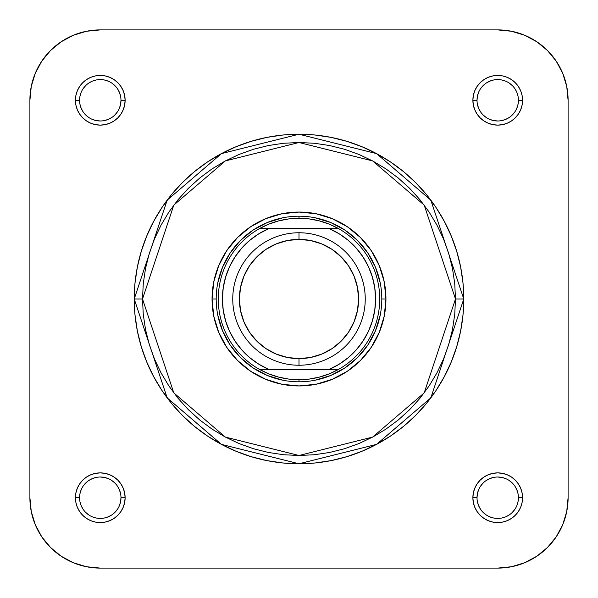 <?xml version="1.0" encoding="UTF-8"?>
<svg xmlns="http://www.w3.org/2000/svg" width="598" height="598" viewBox="0 0 598 598"><rect width="100%" height="100%" fill="white"/><g stroke="black" fill="none" stroke-linecap="round" stroke-linejoin="round"><path stroke-width="0.9" d="M120.983 100.277L125.117 100.277A24.839 24.839 0 0 1 100.277 125.117A24.839 24.839 0 0 1 75.438 100.277L75.916 105.128L77.329 109.785L79.624 114.083L82.718 117.843L86.478 120.931L90.776 123.233L95.433 124.646L100.277 125.117L105.128 124.646L109.785 123.233L114.083 120.931L117.843 117.843L120.931 114.083L123.233 109.785L124.646 105.128L125.117 100.277L124.646 95.433L123.233 90.776L120.931 86.478L117.843 82.718L114.083 79.624L109.785 77.329L105.128 75.916L100.277 75.438L95.433 75.916L90.776 77.329L86.478 79.624L82.718 82.718L79.624 86.478L77.329 90.776L75.916 95.433L75.438 100.277L79.579 100.277A20.698 20.698 0 0 0 100.277 120.983A20.698 20.698 0 0 0 120.983 100.277L120.983 100.277A20.698 20.698 0 0 0 100.277 79.579A20.698 20.698 0 0 0 79.579 100.277L75.438 100.277A24.839 24.839 0 0 1 100.277 75.438A24.839 24.839 0 0 1 125.117 100.277L120.983 100.277A20.698 20.698 0 0 1 100.277 120.983A20.698 20.698 0 0 1 79.579 100.277A20.698 20.698 0 0 1 100.277 79.579A20.698 20.698 0 0 1 120.983 100.277L120.579 104.321L119.406 108.201M518.421 100.277L522.562 100.277A24.839 24.839 0 0 1 497.723 125.117A24.839 24.839 0 0 1 472.883 100.277L473.354 105.128L474.767 109.785L477.069 114.083L480.157 117.843L483.917 120.931L488.215 123.233L492.872 124.646L497.723 125.117L502.567 124.646L507.224 123.233L511.522 120.931L515.282 117.843L518.376 114.083L520.671 109.785L522.084 105.128L522.562 100.277L522.084 95.433L520.671 90.776L518.376 86.478L515.282 82.718L511.522 79.624L507.224 77.329L502.567 75.916L497.723 75.438L492.872 75.916L488.215 77.329L483.917 79.624L480.157 82.718L477.069 86.478L474.767 90.776L473.354 95.433L472.883 100.277L477.017 100.277A20.698 20.698 0 0 0 497.723 120.983A20.698 20.698 0 0 0 518.421 100.277L518.421 100.277A20.698 20.698 0 0 0 497.723 79.579A20.698 20.698 0 0 0 477.017 100.277L472.883 100.277A24.839 24.839 0 0 1 497.723 75.438A24.839 24.839 0 0 1 522.562 100.277L518.421 100.277A20.698 20.698 0 0 1 497.723 120.983A20.698 20.698 0 0 1 477.017 100.277A20.698 20.698 0 0 1 497.723 79.579A20.698 20.698 0 0 1 518.421 100.277L518.025 104.321L516.844 108.201M518.421 497.723L522.562 497.723A24.839 24.839 0 0 1 497.723 522.562A24.839 24.839 0 0 1 472.883 497.723L473.354 502.567L474.767 507.224L477.069 511.522L480.157 515.282L483.917 518.376L488.215 520.671L492.872 522.084L497.723 522.562L502.567 522.084L507.224 520.671L511.522 518.376L515.282 515.282L518.376 511.522L520.671 507.224L522.084 502.567L522.562 497.723L522.084 492.872L520.671 488.215L518.376 483.917L515.282 480.157L511.522 477.069L507.224 474.767L502.567 473.354L497.723 472.883L492.872 473.354L488.215 474.767L483.917 477.069L480.157 480.157L477.069 483.917L474.767 488.215L473.354 492.872L472.883 497.723L477.017 497.723A20.698 20.698 0 0 0 497.723 518.421A20.698 20.698 0 0 0 518.421 497.723L518.421 497.723A20.698 20.698 0 0 0 497.723 477.017A20.698 20.698 0 0 0 477.017 497.723L472.883 497.723A24.839 24.839 0 0 1 497.723 472.883A24.839 24.839 0 0 1 522.562 497.723L518.421 497.723A20.698 20.698 0 0 1 497.723 518.421A20.698 20.698 0 0 1 477.017 497.723A20.698 20.698 0 0 1 497.723 477.017A20.698 20.698 0 0 1 518.421 497.723L518.025 501.759L516.844 505.639M120.983 497.723L125.117 497.723A24.839 24.839 0 0 1 100.277 522.562A24.839 24.839 0 0 1 75.438 497.723L75.916 502.567L77.329 507.224L79.624 511.522L82.718 515.282L86.478 518.376L90.776 520.671L95.433 522.084L100.277 522.562L105.128 522.084L109.785 520.671L114.083 518.376L117.843 515.282L120.931 511.522L123.233 507.224L124.646 502.567L125.117 497.723L124.646 492.872L123.233 488.215L120.931 483.917L117.843 480.157L114.083 477.069L109.785 474.767L105.128 473.354L100.277 472.883L95.433 473.354L90.776 474.767L86.478 477.069L82.718 480.157L79.624 483.917L77.329 488.215L75.916 492.872L75.438 497.723L79.579 497.723A20.698 20.698 0 0 0 100.277 518.421A20.698 20.698 0 0 0 120.983 497.723L120.983 497.723A20.698 20.698 0 0 0 100.277 477.017A20.698 20.698 0 0 0 79.579 497.723L75.438 497.723A24.839 24.839 0 0 1 100.277 472.883A24.839 24.839 0 0 1 125.117 497.723L120.983 497.723A20.698 20.698 0 0 1 100.277 518.421A20.698 20.698 0 0 1 79.579 497.723A20.698 20.698 0 0 1 100.277 477.017A20.698 20.698 0 0 1 120.983 497.723L120.579 501.759L119.406 505.639M385.942 299L381.801 299L385.942 299L384.267 282.039L379.319 265.729L371.291 250.697L360.474 237.526L347.303 226.709L332.271 218.681L315.961 213.733L299 212.058L282.039 213.733L265.729 218.681L250.697 226.709L237.526 237.526L226.709 250.697L218.681 265.729L213.733 282.039L212.058 299A86.942 86.942 0 0 1 299 212.058A86.942 86.942 0 0 1 385.942 299A86.942 86.942 0 0 1 299 385.942A86.942 86.942 0 0 1 212.058 299L213.733 315.961L218.681 332.271L226.709 347.303L237.526 360.474L250.697 371.291L265.729 379.319L282.039 384.267L299 385.942L315.961 384.267L332.271 379.319L347.303 371.291L360.474 360.474L371.291 347.303L379.319 332.271L384.267 315.961L385.942 299M216.199 299L212.058 299L216.199 299M455.489 299L424.191 392.893L372.644 437.078L299 455.489L225.356 437.078L173.809 392.893L142.511 299L134.229 299L167.186 397.864L221.462 444.389L299 463.771L376.538 444.389L430.814 397.864L463.771 299L455.489 299L454.742 314.339L452.484 329.528L448.754 344.426L443.581 358.89L437.011 372.771L429.117 385.942L419.968 398.275L409.66 409.66L398.275 419.968L385.942 429.117L372.771 437.011L358.89 443.581L344.426 448.754L329.528 452.484L314.339 454.742L299 455.489L283.661 454.742L268.472 452.484L253.574 448.754L239.11 443.581L225.229 437.011L212.058 429.117L199.725 419.968L188.34 409.66L178.032 398.275L168.883 385.942L160.989 372.771L154.419 358.89L149.246 344.426L145.516 329.528L143.258 314.339L142.511 299L143.258 283.661L145.516 268.472L149.246 253.574L154.419 239.11L160.989 225.229L168.883 212.058L178.032 199.725L188.34 188.34L199.725 178.032L212.058 168.883L225.229 160.989L239.11 154.419L253.574 149.246L268.472 145.516L283.661 143.258L299 142.511L314.339 143.258L329.528 145.516L344.426 149.246L358.89 154.419L372.771 160.989L385.942 168.883L398.275 178.032L409.66 188.34L419.968 199.725L429.117 212.058L437.011 225.229L443.581 239.11L448.754 253.574L452.484 268.472L454.742 283.661L455.489 299L463.771 299A164.771 164.771 0 0 1 299 463.771A164.771 164.771 0 0 1 134.229 299L135.021 315.153L137.391 331.143L141.322 346.833L146.772 362.059L153.686 376.673L161.998 390.539L171.626 403.53L182.487 415.513L194.47 426.374L207.461 436.002L221.327 444.314L235.941 451.228L251.167 456.678L266.858 460.61L282.847 462.979L299 463.771L315.153 462.979L331.143 460.61L346.833 456.678L362.059 451.228L376.673 444.314L390.539 436.002L403.53 426.374L415.513 415.513L426.374 403.53L436.002 390.539L444.314 376.673L451.228 362.059L456.678 346.833L460.61 331.143L462.979 315.153L463.771 299L462.979 282.847L460.61 266.858L456.678 251.167L451.228 235.941L444.314 221.327L436.002 207.461L426.374 194.47L415.513 182.487L403.53 171.626L390.539 161.998L376.673 153.686L362.059 146.772L346.833 141.322L331.143 137.391L315.153 135.021L299 134.229L282.847 135.021L266.858 137.391L251.167 141.322L235.941 146.772L221.327 153.686L207.461 161.998L194.47 171.626L182.487 182.487L171.626 194.47L161.998 207.461L153.686 221.327L146.772 235.941L141.322 251.167L137.391 266.858L135.021 282.847L134.229 299A164.771 164.771 0 0 1 299 134.229A164.771 164.771 0 0 1 463.771 299L430.814 200.136L376.538 153.611L299 134.229L221.462 153.611L167.186 200.136L134.229 299L142.511 299L173.809 205.107L225.356 160.922L299 142.511L372.644 160.922L424.191 205.107L455.489 299M568.1 497.723L566.747 511.447L562.74 524.655L556.237 536.825L547.484 547.484L536.825 556.237L524.655 562.74L511.447 566.747L497.723 568.1L100.277 568.1L86.553 566.747L73.345 562.74L61.175 556.237L50.516 547.484L41.763 536.825L35.26 524.655L31.253 511.447L29.9 497.723L29.9 100.277L31.253 86.553L35.26 73.345L41.763 61.175L50.516 50.516L61.175 41.763L73.345 35.26L86.553 31.253L100.277 29.9L497.723 29.9L511.447 31.253L524.655 35.26L536.825 41.763L547.484 50.516L556.237 61.175L562.74 73.345L566.747 86.553L568.1 100.277L568.1 497.723L568.1 100.277A70.377 70.377 0 0 0 497.723 29.9L100.277 29.9A70.377 70.377 0 0 0 29.9 100.277L29.9 497.723A70.377 70.377 0 0 0 100.277 568.1L497.723 568.1A70.377 70.377 0 0 0 568.1 497.723M217.792 282.847L222.501 267.313L230.155 252.999L240.448 240.448L252.999 230.155L267.313 222.501L282.847 217.792M315.153 217.792L330.687 222.501L345.001 230.155L357.552 240.448L367.845 252.999L375.499 267.313L380.208 282.847M380.208 315.153L375.499 330.687L367.845 345.001L357.552 357.552L345.001 367.845L330.687 375.499L315.153 380.208M282.847 380.208L267.313 375.499L252.999 367.845L240.448 357.552L230.155 345.001L222.501 330.687L217.792 315.153M117.492 509.212L114.921 512.359M111.789 514.93L108.201 516.844L104.321 518.025M100.285 518.421L96.241 518.025L92.361 516.844M88.788 514.938L85.641 512.359M83.07 509.227L81.156 505.639L79.975 501.759M79.579 497.723L79.975 493.679L81.156 489.799M83.062 486.226L85.641 483.079M88.773 480.515L92.361 478.594L96.241 477.421M100.27 477.017L104.321 477.421L108.201 478.594M111.774 480.508L114.921 483.079M117.485 486.211L119.406 489.799L120.579 493.679M514.938 509.212L512.359 512.359M509.227 514.93L505.639 516.844L501.759 518.025M497.73 518.421L493.679 518.025L489.799 516.844M486.226 514.938L483.079 512.359M480.515 509.227L478.594 505.639L477.421 501.759M477.017 497.723L477.421 493.679L478.594 489.799M480.508 486.226L483.079 483.079M486.211 480.515L489.799 478.594L493.679 477.421M497.715 477.017L501.759 477.421L505.639 478.594M509.212 480.508L512.359 483.079M514.93 486.211L516.844 489.799L518.025 493.679M514.938 111.774L512.359 114.921M509.227 117.485L505.639 119.406L501.759 120.579M497.73 120.983L493.679 120.579L489.799 119.406M486.226 117.492L483.079 114.921M480.515 111.789L478.594 108.201L477.421 104.321M477.017 100.277L477.421 96.241L478.594 92.361M480.508 88.788L483.079 85.641M486.211 83.07L489.799 81.156L493.679 79.975M497.715 79.579L501.759 79.975L505.639 81.156M509.212 83.062L512.359 85.641M514.93 88.773L516.844 92.361L518.025 96.241M117.492 111.774L114.921 114.921M111.789 117.485L108.201 119.406L104.321 120.579M100.285 120.983L96.241 120.579L92.361 119.406M88.788 117.492L85.641 114.921M83.07 111.789L81.156 108.201L79.975 104.321M79.579 100.277L79.975 96.241L81.156 92.361M83.062 88.788L85.641 85.641M88.773 83.07L92.361 81.156L96.241 79.975M100.27 79.579L104.321 79.975L108.201 81.156M111.774 83.062L114.921 85.641M117.485 88.773L119.406 92.361L120.579 96.241M299 365.243L299 358.613A59.613 59.613 0 0 1 239.387 299A59.613 59.613 0 0 1 299 239.387L299 232.757A66.243 66.243 0 0 0 232.757 299A66.243 66.243 0 0 0 299 365.243A66.243 66.243 0 0 1 232.757 299A66.243 66.243 0 0 1 299 232.757A66.243 66.243 0 0 1 365.243 299A66.243 66.243 0 0 1 299 365.243A66.243 66.243 0 0 0 365.243 299A66.243 66.243 0 0 0 299 232.757L299 239.387L287.369 240.531L276.186 243.924L265.878 249.433L256.848 256.848L249.433 265.878L243.924 276.186L240.531 287.369L239.387 299L240.531 310.631L243.924 321.814L249.433 332.122L256.848 341.152L265.878 348.567L276.186 354.076L287.369 357.469L299 358.613L310.631 357.469L321.814 354.076L332.122 348.567L341.152 341.152L348.567 332.122L354.076 321.814L357.469 310.631L358.613 299L357.469 287.369L354.076 276.186L348.567 265.878L341.152 256.848L332.122 249.433L321.814 243.924L310.631 240.531L299 239.387A59.613 59.613 0 0 1 358.613 299A59.613 59.613 0 0 1 299 358.613L299 365.243M299 381.801A82.801 82.801 0 0 1 216.199 299A82.801 82.801 0 0 1 299 216.199A82.801 82.801 0 0 0 216.199 299A82.801 82.801 0 0 0 299 381.801L299 379.73A80.73 80.73 0 0 1 259.45 369.377L329.214 369.377L339.103 364.249L348.156 357.739L356.161 349.98L362.956 341.144L368.39 331.412L372.36 320.999L374.782 310.115L375.589 299L374.782 287.885L372.36 277.001L368.39 266.588L362.956 256.856L356.161 248.021L348.156 240.261L339.103 233.751L329.214 228.623L268.786 228.623L258.897 233.751L249.844 240.261L241.839 248.021L235.044 256.856L229.61 266.588L225.64 277.001L223.218 287.885L222.411 299L223.218 310.115L225.64 320.999L229.61 331.412L235.044 341.144L241.839 349.98L249.844 357.739L258.897 364.249L268.786 369.377L338.55 369.377A80.73 80.73 0 0 1 299 379.73L309.301 379.072L319.437 377.099L329.244 373.855L338.55 369.377A80.73 80.73 0 0 0 338.55 228.623L259.45 228.623A80.73 80.73 0 0 1 299 218.27L299 216.199L299 218.27L288.699 218.928L278.563 220.901L268.756 224.145L259.45 228.623A80.73 80.73 0 0 0 259.45 369.377L268.756 373.855L278.563 377.099L288.699 379.072L299 379.73L299 381.801A82.801 82.801 0 0 0 381.801 299A82.801 82.801 0 0 0 299 216.199A82.801 82.801 0 0 1 381.801 299A82.801 82.801 0 0 1 299 381.801M338.55 228.623L329.244 224.145L319.437 220.901L309.301 218.928L299 218.27A80.73 80.73 0 0 1 338.55 369.377L329.214 369.377A76.589 76.589 0 0 0 329.214 228.623L338.55 228.623M332.122 249.433L341.152 256.848M348.567 332.122L341.152 341.152M265.878 348.567L256.848 341.152M249.433 265.878L256.848 256.848M259.45 369.377A80.73 80.73 0 0 1 259.45 228.623L268.786 228.623A76.589 76.589 0 0 0 268.786 369.377L259.45 369.377"/></g></svg>
